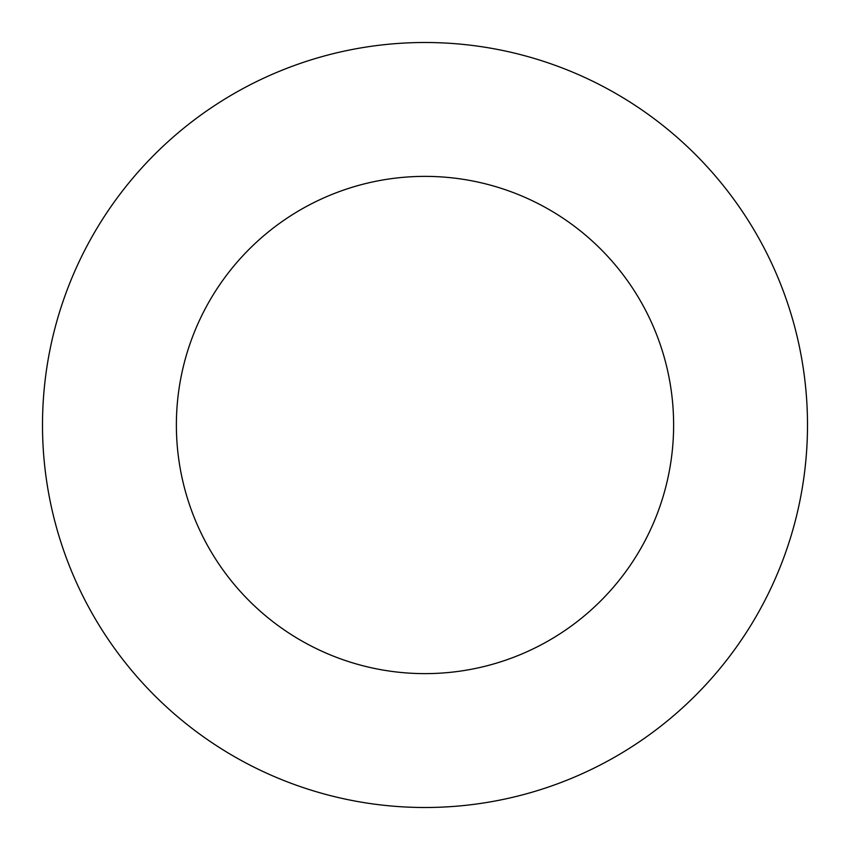 <?xml version="1.0" encoding="UTF-8"?>
<svg xmlns="http://www.w3.org/2000/svg" width="850" height="850" viewBox="0 0 850 850"><rect width="100%" height="100%" fill="white"/><g stroke="black" fill="none" stroke-linecap="round" stroke-linejoin="round"><path stroke-width="1.27" d="M425 807.5A382.5 382.5 0 0 0 807.5 425A382.5 382.5 0 0 0 425 42.5A382.5 382.5 0 0 0 42.5 425A382.5 382.5 0 0 0 425 807.5M425 673.625A248.625 248.625 0 0 0 673.625 425A248.625 248.625 0 0 0 425 176.375A248.625 248.625 0 0 0 176.375 425A248.625 248.625 0 0 0 425 673.625"/></g></svg>
